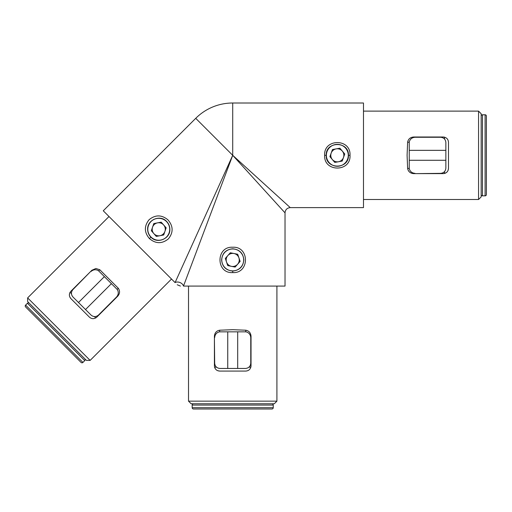 <?xml version="1.0" encoding="UTF-8"?>
<svg xmlns="http://www.w3.org/2000/svg" width="512" height="512" viewBox="0 0 512 512"><rect width="100%" height="100%" fill="white"/><g stroke="black" fill="none" stroke-linecap="round" stroke-linejoin="round"><path stroke-width="0.77" d="M444.557 139.04L444.557 137.171M444.557 173.453L444.557 171.584M248.992 367.149L250.861 367.149M214.579 367.149L216.442 367.149M94.438 316.614L95.757 317.933M70.099 292.275L71.418 293.594M232.717 103.008L232.717 155.315L290.253 207.616L232.717 155.315L195.731 118.33A52.307 52.307 0 0 1 232.717 103.008L363.482 103.008L363.482 207.616L290.253 207.616C287.078 207.93 285.338 209.67 285.024 212.851L285.024 286.074L183.482 286.074A5.229 3.821 22.5 0 0 180.013 282.547A5.229 3.821 22.5 0 0 175.072 282.592L232.717 155.315L285.024 212.851L232.717 155.315L183.482 286.074C179.462 286.074 179.462 286.074 183.482 286.074M147.635 229.28C147.123 219.789 160.243 214.31 166.605 221.421C168.742 223.629 169.824 226.246 169.862 229.28C170.374 238.778 157.254 244.256 150.886 237.146C148.755 234.938 147.674 232.32 147.635 229.28M149.44 238.592C144.154 232.339 144.045 226.035 149.12 219.68C155.469 214.579 161.786 214.675 168.058 219.974C173.344 226.227 173.453 232.531 168.378 238.886C162.022 243.987 155.712 243.891 149.44 238.592L150.886 237.146M350.003 155.322C351.085 172.256 323.597 172.301 324.653 155.315C323.558 138.374 351.066 138.31 350.003 155.315L348.442 155.322C349.114 169.658 325.536 169.651 326.214 155.315C325.536 140.973 349.12 140.966 348.442 155.315A11.117 11.117 0 0 1 348.442 155.322M232.73 247.251C249.664 246.17 249.709 273.658 232.717 272.595C215.776 273.696 215.718 246.189 232.717 247.251L232.73 247.251M232.73 248.806C239.482 249.472 243.187 253.178 243.834 259.923C243.174 266.682 239.475 270.387 232.717 271.04C225.958 270.381 222.253 266.675 221.606 259.923C222.259 253.158 225.971 249.453 232.73 248.806M70.906 291.232L91.891 270.246L95.904 268.493L99.795 269.741L118.291 288.237C120.115 290.893 119.949 293.523 117.779 296.141L96.8 317.126C94.246 319.155 91.782 319.155 89.402 317.126L70.906 298.63C68.877 296.256 68.877 293.786 70.906 291.232M90.138 360.397L86.438 360.397L27.635 301.587L27.635 297.894L90.138 360.397L171.507 279.027M27.635 297.894L109.005 216.525M232.717 329.683L245.792 330.214C248.966 330.803 250.707 332.787 251.027 336.166L251.027 365.843C250.662 369.082 248.915 370.822 245.792 371.072L219.642 371.072C216.525 370.829 214.784 369.082 214.413 365.843L214.413 336.166C214.726 332.787 216.467 330.81 219.642 330.214L232.717 329.683M276.915 401.146L274.304 403.763L191.136 403.763L188.518 401.146L276.915 401.146L276.915 286.074M478.554 111.117L481.171 113.728L481.171 196.896L478.554 199.507L478.554 111.117L363.482 111.117M407.091 155.315L407.622 142.234C408.211 139.066 410.195 137.325 413.568 137.005L443.251 137.005C446.483 137.37 448.23 139.117 448.48 142.234L448.48 168.39C448.237 171.507 446.49 173.248 443.251 173.619L413.568 173.619C410.195 173.306 408.211 171.558 407.622 168.39L407.091 155.315M214.522 366.912L214.842 367.923M215.078 368.397L216.013 369.606M217.76 370.72L219.642 371.072M251.027 339.347L250.765 337.613C250.502 334.566 248.934 332.646 246.061 331.84L227.75 331.84L227.75 368.454L219.904 368.454C216.749 368.122 215.008 366.381 214.675 363.226L214.413 339.347M444.32 173.51L445.325 173.19M445.798 172.954L447.014 172.019M448.128 170.272L448.48 168.39M416.755 137.005L415.021 137.267C411.974 137.523 410.054 139.091 409.248 141.971L409.248 160.282L445.862 160.282L445.862 168.128C445.53 171.283 443.789 173.024 440.634 173.357L416.755 173.619M197.491 233.088L175.072 282.592C177.914 285.434 177.914 285.434 175.072 282.592L103.27 210.79L195.731 118.33M288.486 206.01L286.336 204.058M283.45 201.427L279.994 198.291M276.09 194.739L253.498 174.202M248.762 169.894L247.104 168.39M111.405 283.654L85.517 309.542L91.066 315.091C93.53 317.082 95.994 317.082 98.464 315.091L116.576 296.973C118.541 294.643 118.79 292.173 117.325 289.574L104.378 276.627L78.49 302.515L72.941 296.966C70.944 294.502 70.944 292.032 72.941 289.568L89.638 272.499M70.227 292.07L69.741 293.011M69.574 293.51L69.376 295.027M69.824 297.05L70.906 298.63M95.962 317.798L96.8 317.126M115.526 298.394L116.57 296.979M250.918 366.912L251.027 365.843M444.314 137.114L443.251 137.005M227.75 331.84L219.379 331.84C216.499 332.646 214.931 334.566 214.675 337.606M250.765 337.606L250.765 363.226C250.432 366.381 248.691 368.122 245.536 368.454L237.69 368.454L237.69 331.84M237.69 368.454L227.75 368.454M104.378 276.627L98.458 270.701C95.859 269.235 93.389 269.491 91.053 271.456M85.517 309.542L78.49 302.515M409.248 160.282L409.248 168.653C410.054 171.533 411.974 173.101 415.014 173.357M415.014 137.267L440.634 137.267C443.789 137.6 445.53 139.341 445.862 142.496L445.862 150.342L409.248 150.342M445.862 150.342L445.862 160.282M333.613 165.613A10.95 10.95 0 0 1 327.027 151.597A10.95 10.95 0 0 1 341.043 145.011A10.95 10.95 0 0 1 347.635 159.027A10.95 10.95 0 0 1 333.613 165.613M339.546 149.165A6.541 6.541 0 0 1 338.483 161.747A6.541 6.541 0 0 1 331.181 153.094A6.541 6.541 0 0 1 339.546 149.165M344.762 153.978L339.891 148.211L332.461 149.542L329.901 156.646L334.771 162.413L342.202 161.082L344.762 153.978M225.485 268.147A10.95 10.95 0 0 1 224.493 252.691A10.95 10.95 0 0 1 239.955 251.699A10.95 10.95 0 0 1 240.941 267.155A10.95 10.95 0 0 1 225.485 268.147M237.037 255.014A6.541 6.541 0 0 1 231.43 266.336A6.541 6.541 0 0 1 227.808 255.603A6.541 6.541 0 0 1 237.037 255.014M240.122 261.408L237.709 254.253L230.304 252.768L225.318 258.438L227.731 265.594L235.136 267.078L240.122 261.408M155.194 239.642A10.95 10.95 0 0 1 148.39 225.728A10.95 10.95 0 0 1 162.304 218.925A10.95 10.95 0 0 1 169.107 232.838A10.95 10.95 0 0 1 155.194 239.642M160.87 223.098A6.541 6.541 0 0 1 160 235.699A6.541 6.541 0 0 1 152.563 227.162A6.541 6.541 0 0 1 160.87 223.098M166.157 227.834L161.197 222.144L153.786 223.59L151.341 230.733L156.301 236.422L163.706 234.976L166.157 227.834M481.171 116.083A1.306 1.306 0 0 1 482.477 114.778L485.094 114.778A1.306 1.306 0 0 1 486.4 116.083L486.4 194.541A1.306 1.306 0 0 1 485.094 195.846L485.094 114.778M481.171 194.541A1.306 1.306 0 0 0 482.477 195.846L485.094 195.846M271.949 403.763A1.306 1.306 0 0 1 273.254 405.069L273.254 407.686A1.306 1.306 0 0 1 271.949 408.992L193.491 408.992A1.306 1.306 0 0 1 192.179 407.686L273.254 407.686M193.491 403.763A1.306 1.306 0 0 0 192.179 405.069L192.179 407.686M84.774 358.733A1.306 1.306 0 0 1 84.774 360.582L82.925 362.432A1.306 1.306 0 0 1 81.075 362.432L25.6 306.95A1.306 1.306 0 0 1 25.6 305.101L82.925 362.432M29.299 303.251A1.306 1.306 0 0 0 27.45 303.251L25.6 305.101M324.653 155.315L326.214 155.315M232.717 272.595L232.717 271.04M99.795 269.741L98.643 270.893M117.139 289.382L118.291 288.237M219.642 330.214L219.642 331.84M245.792 331.84L245.792 330.214M409.248 142.234L407.622 142.234M407.622 168.39L409.248 168.39M482.477 195.846L482.477 114.778M192.179 405.069L273.254 405.069M27.45 303.251L84.774 360.582M103.27 310.278L103.27 310.65M77.747 284.762L77.382 284.762M180.416 286.074L177.242 284.762M188.518 401.146L188.518 286.074M478.554 199.507L363.482 199.507"/></g></svg>
